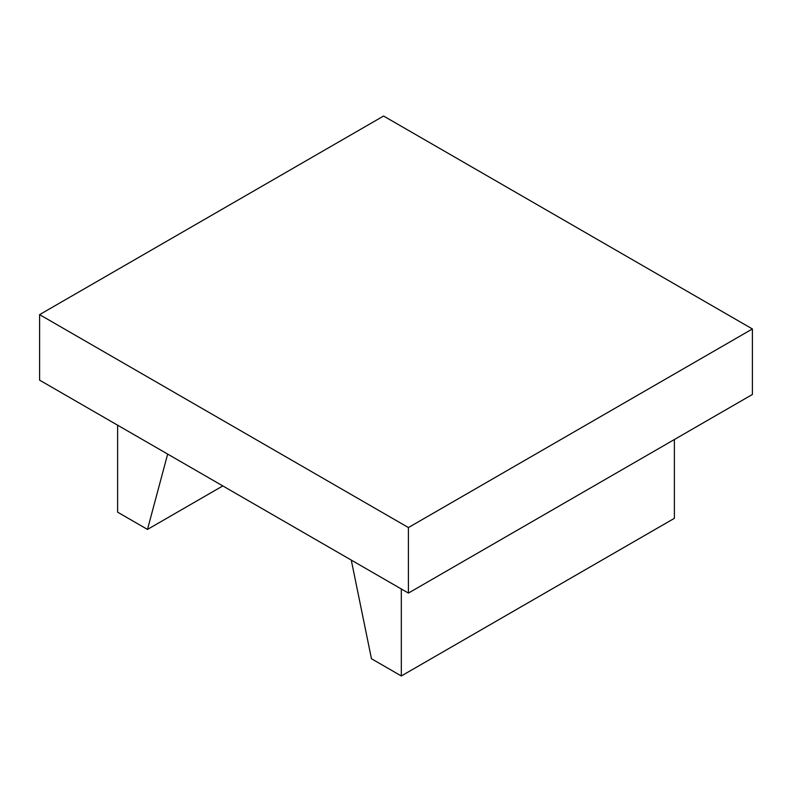 <?xml version="1.0" encoding="UTF-8"?>
<svg xmlns="http://www.w3.org/2000/svg" width="792" height="792" viewBox="0 0 792 792"><rect width="100%" height="100%" fill="white"/><g stroke="black" fill="none" stroke-linecap="round" stroke-linejoin="round"><path stroke-width="1.19" d="M222.819 485.922L147.48 529.422L167.666 454.083M117.622 425.185L117.622 512.177L147.48 529.422M674.378 439.52L674.378 518.324L401.316 675.972L371.458 658.726L351.272 560.083M401.316 588.981L401.316 675.972M39.6 314.632L39.6 380.15L408.415 593.079L752.4 394.475L752.4 328.957L408.415 527.561L39.6 314.632L383.585 116.028L752.4 328.957M408.415 593.079L408.415 527.561"/></g></svg>

